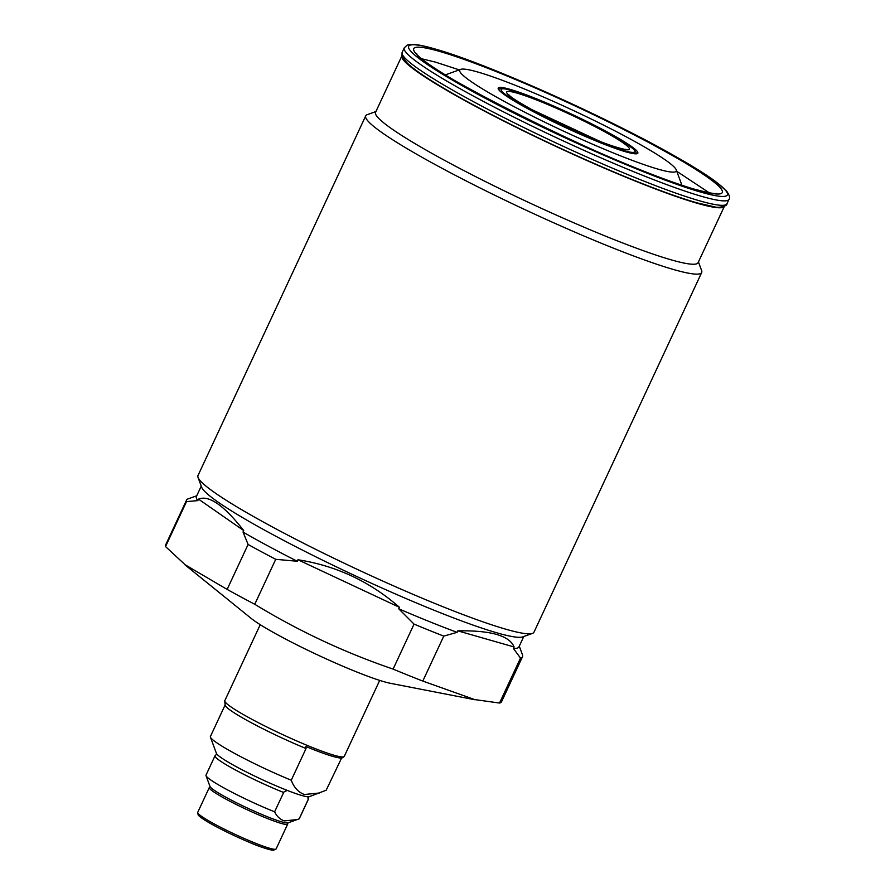 <?xml version="1.0" encoding="UTF-8"?>
<svg xmlns="http://www.w3.org/2000/svg" width="895" height="895" viewBox="0 0 895 895"><rect width="100%" height="100%" fill="white"/><g stroke="black" fill="none" stroke-linecap="round" stroke-linejoin="round"><path stroke-width="1.34" d="M260.244 624.688L224.813 700.673A65.906 6.299 25 0 0 224.757 701.031A65.906 6.299 25 0 0 267.571 727.355A65.906 6.299 25 0 0 334.338 755.324A65.906 6.299 25 0 0 344.027 756.644A65.906 6.299 25 0 0 344.273 756.376L379.704 680.39M225.115 704.98L210.336 736.674A63.847 6.108 25 0 0 210.415 737.122L216.411 753.366A51.485 4.923 25 0 0 250.712 774.141A51.485 4.923 25 0 0 301.962 795.543A51.485 4.923 25 0 0 309.301 796.684L326.172 790.229L341.621 757.998M224.757 701.031L224.925 702.911A64.955 6.209 25 0 0 224.936 702.944L225.126 705.103A63.847 6.108 25 0 0 306.034 748.522L291.255 780.227C293.996 787.522 298.371 792.288 304.378 794.514L319.672 792.959M306.034 748.522L305.844 746.497A64.955 6.209 25 0 0 332.918 756.42A64.955 6.209 25 0 0 342.483 757.729L344.027 756.644M210.415 737.122A63.847 6.108 25 0 0 291.255 780.227M529.337 109.537A77.026 7.373 25 0 0 599.65 142.439A77.026 7.373 25 0 0 637.822 153.157A77.026 7.373 25 0 0 606.698 131.677A77.026 7.373 25 0 0 536.385 98.786A77.026 7.373 25 0 0 498.213 88.057A77.026 7.373 25 0 0 529.337 109.537M627.999 137.785A119.449 11.422 25 0 0 460.724 69.362A119.449 11.422 25 0 0 508.036 103.44A119.449 11.422 25 0 0 621.667 156.289A119.449 11.422 25 0 0 676.24 169.86A119.449 11.422 25 0 0 627.999 137.785M460.724 69.362L445.52 74.822A130.983 12.53 25 0 0 445.363 74.889M375.564 112.3A177.937 17.016 25 0 0 447.466 161.917A177.937 17.016 25 0 0 609.909 237.913A177.937 17.016 25 0 0 698.089 262.694L724.402 206.264A177.937 17.016 25 0 1 635.965 181.327A177.937 17.016 25 0 1 473.802 105.431A177.937 17.016 25 0 1 401.877 55.87L375.564 112.3M375.911 111.551L367.219 114.672A185.343 17.732 25 0 0 365.731 115.847A185.343 17.732 25 0 0 440.631 167.533A185.343 17.732 25 0 0 609.831 246.707A185.343 17.732 25 0 0 701.691 272.516A185.343 17.732 25 0 0 701.635 270.603L698.436 261.944M365.731 115.847L197.996 475.547A185.343 17.732 25 0 0 198.052 477.449A185.343 17.732 25 0 0 272.897 527.222A185.343 17.732 25 0 0 532.469 633.391A185.343 17.732 25 0 0 533.968 632.206L701.691 272.516M198.052 477.449L201.655 487.193A177.937 17.016 25 0 0 273.501 534.986A177.937 17.016 25 0 0 522.691 636.893L532.469 633.391M243.72 530.567L198.511 499.13C208.859 494.812 223.929 505.283 243.72 530.567L243.026 532.055A177.937 17.016 25 0 0 268.31 546.129A177.937 17.016 25 0 0 297.252 561.255L297.945 559.767C336.162 565.707 370.004 581.56 399.461 607.325L297.945 559.767M201.252 486.108L196.397 496.512A177.937 17.016 25 0 0 197.817 500.618L198.511 499.13M196.743 495.774L188.062 498.884A185.343 17.732 25 0 0 186.563 500.07L165.597 545.033A185.343 17.732 25 0 0 165.53 546.577L185.254 564.846L227.14 589.413L248.105 544.451A185.343 17.732 25 0 0 261.463 551.756A185.343 17.732 25 0 0 275.727 559.319L297.252 561.255M185.153 564.969L251.081 618.322A82.374 7.876 25 0 0 280.605 636.412A82.374 7.876 25 0 0 390.466 683.321L474.663 699.711M227.14 589.413A185.343 17.732 25 0 0 240.498 596.719A185.343 17.732 25 0 0 254.762 604.282C298.505 630.953 344.62 652.556 393.095 669.091A185.343 17.732 25 0 0 422.798 681.073L474.686 699.577L499.533 703.045A185.343 17.732 25 0 0 501.558 701.702L522.523 656.729A185.343 17.732 25 0 0 522.591 655.185L521.875 653.216M393.095 669.091L414.061 624.117A185.343 17.732 25 0 0 443.775 636.11L457.099 632.34L457.792 630.852C490.717 630.27 509.49 635.64 514.099 646.973L457.792 630.852M422.798 681.073L443.775 636.11M254.762 604.282L275.727 559.319M248.105 544.451L243.026 532.055M414.061 624.117L398.767 608.813A177.937 17.016 25 0 0 457.099 632.34M398.767 608.813L399.461 607.325M499.533 703.045L520.498 658.071L513.406 648.461L514.099 646.973M513.406 648.461A177.937 17.016 25 0 0 518.932 646.906L523.776 636.502M165.53 546.577L186.507 501.614L197.817 500.618M186.563 500.07A185.343 17.732 25 0 0 186.507 501.614M520.498 658.071A185.343 17.732 25 0 0 522.523 656.729M681.889 185.175A130.983 12.53 25 0 0 681.833 185.019L676.24 169.86M299.176 818.835L308.182 799.515A51.485 4.923 -155 0 0 308.339 799.324L299.322 818.645A51.485 4.923 25 0 1 299.176 818.835L288.045 822.874A43.251 4.139 -155 0 1 281.869 821.912A43.251 4.139 -155 0 1 238.831 803.934A43.251 4.139 -155 0 1 210.012 786.492L206.018 775.663A51.485 4.923 25 0 0 274.608 811.81L283.905 791.997L287.261 790.397M297.229 819.574L284.297 820.894C280.079 819.451 276.857 816.419 274.608 811.81M283.625 792.478A51.485 4.923 -155 0 1 236.739 770.662A51.485 4.923 -155 0 1 215.013 755.805L205.995 775.137A51.485 4.923 25 0 0 206.018 775.663M307.891 796.796L308.182 799.515M215.013 755.805L216.791 754.004M696.668 189.863A170.274 16.289 25 0 0 653.529 145.091A170.274 16.289 25 0 0 439.367 51.351A170.274 16.289 25 0 0 482.506 96.123A170.274 16.289 25 0 0 696.668 189.863M699.924 200.916A179.168 17.139 25 0 0 726.93 203.758C727.557 206.253 718.126 208.166 714.803 206.89L696.523 202.751C650.989 190.154 545.693 144.095 475.67 106.203C441.179 87.62 418.446 73.412 407.493 63.556L401.933 56.072L402.168 52.324A179.168 17.139 25 0 0 514.099 122.727A179.168 17.139 25 0 0 699.924 200.916M702.004 196.464A179.168 17.139 25 0 0 729.011 199.305C730.309 198.063 729.526 195.334 726.639 191.105L715.027 181.092C705.372 174.066 691.611 165.519 673.734 155.439C605.378 116.484 484.307 62.493 434.657 48.878C420.012 44.582 410.771 43.374 406.945 45.276L404.249 47.86A179.168 17.139 25 0 0 516.18 118.274A179.168 17.139 25 0 0 702.004 196.464M700.897 192.145A175.879 16.826 25 0 0 656.337 145.896A175.879 16.826 25 0 0 435.138 49.068A175.879 16.826 25 0 0 479.698 95.317A175.879 16.826 25 0 0 700.897 192.145M403.768 56.676A175.879 16.826 25 0 0 513.607 125.781A175.879 16.826 25 0 0 696.041 202.55M602.022 130.346A67.718 6.478 25 0 0 516.862 93.069A67.718 6.478 25 0 0 534.013 110.868A67.718 6.478 25 0 0 619.172 148.156A67.718 6.478 25 0 0 602.022 130.346M605.042 131.207A73.726 7.048 25 0 0 512.309 90.619A73.726 7.048 25 0 0 530.992 110.007A73.726 7.048 25 0 0 623.725 150.595A73.726 7.048 25 0 0 605.042 131.207M274.027 849.243A41.763 3.994 -155 0 1 247.266 841.434A41.763 3.994 -155 0 1 222.005 829.654A41.763 3.994 -155 0 1 215.248 826.13A41.763 3.994 -155 0 1 198.824 814.181M276.108 848.93L273.467 850.25C267.135 849.299 258.398 846.368 247.266 841.434L247.266 841.434A411.89 411.89 0 0 1 222.005 829.654L215.248 826.13C198.6 817.068 198.354 815.065 198.142 814.909L197.717 812.38A43.251 4.139 25 0 0 215.203 824.44A43.251 4.139 25 0 0 254.683 842.911A43.251 4.139 25 0 0 276.108 848.93L287.698 824.082A43.251 4.139 -155 0 1 266.262 818.064A43.251 4.139 -155 0 1 226.782 799.593A43.251 4.139 -155 0 1 209.307 787.533L210.09 786.649M459.292 69.877L435.362 62.091L421.925 58.824M709.254 192.805L676.765 171.292M716.649 193.409C715.329 194.125 708.381 192.828 695.829 189.527C625.885 172.198 414.139 65.693 416.712 53.543M726.93 203.758L729.011 199.305M402.168 52.324L404.249 47.86M600.131 141.466L531.395 109.414M509.154 95.094C510.564 97.163 518.943 102.466 534.293 110.991L590.7 137.673C617.718 149.051 628.279 150.002 625.404 149.297M498.437 89.254L500.629 88.538L506.324 89.041L520.174 93.08L537.201 99.479L570.853 114.135L605.221 131.274L626.556 143.771L634.242 149.666L636.759 153.761M519.279 646.168L521.919 653.339M197.717 812.38L209.307 787.533M287.698 824.082L287.877 822.919M308.339 799.324L308.574 796.807"/></g></svg>
